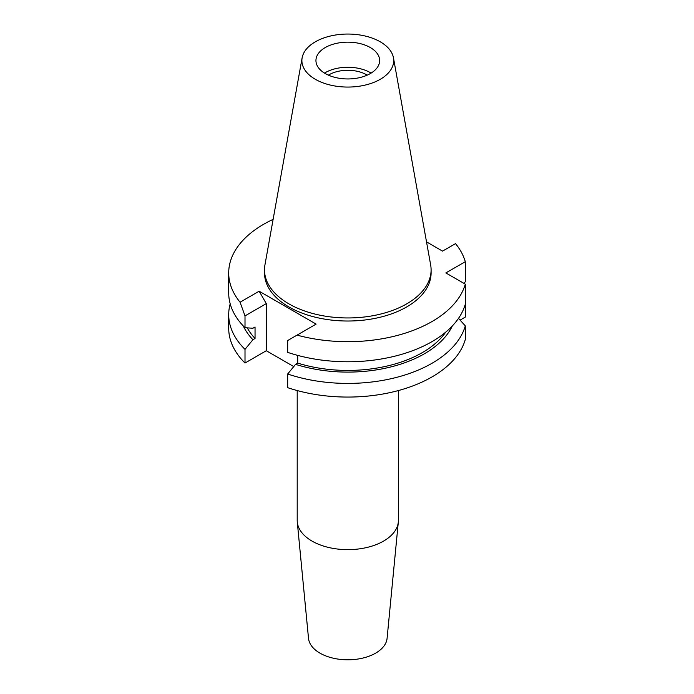 <?xml version="1.0" encoding="UTF-8"?>
<svg xmlns="http://www.w3.org/2000/svg" width="694" height="694" viewBox="0 0 694 694"><rect width="100%" height="100%" fill="white"/><g stroke="black" fill="none" stroke-linecap="round" stroke-linejoin="round"><path stroke-width="1.04" d="M325.269 47.548A31.855 18.391 0 0 0 315.944 60.552A31.855 18.391 0 0 0 335.61 77.546A31.855 18.391 0 0 0 370.327 73.564A31.855 18.391 0 0 0 379.653 60.552A31.855 18.391 0 0 0 359.986 43.566A31.855 18.391 0 0 0 325.269 47.548M324.506 73.104A31.855 18.391 180 0 1 325.269 72.644A31.855 18.391 180 0 1 371.09 73.104M367.213 75.143A26.606 15.363 0 0 0 328.982 74.787A26.606 15.363 0 0 0 328.392 75.143M297.206 390.557L297.206 520.431A50.593 29.209 0 0 0 297.284 522.062L308.509 638.341A39.35 22.72 0 0 0 333.753 658.302A39.35 22.72 0 0 0 375.627 653.149A39.35 22.72 0 0 0 387.087 638.341L398.313 522.062A50.593 29.209 0 0 0 398.391 520.431L398.391 390.557M297.284 522.062A50.593 29.209 0 0 0 329.745 547.722A50.593 29.209 0 0 0 383.574 541.086A50.593 29.209 0 0 0 398.313 522.062M460.087 320.099L465.292 317.097L465.292 284.15L445.852 272.924L465.292 261.707L465.292 281.79L463.896 283.343M240.063 302.228L245.008 315.9L245.008 327.724L252.911 328.245L255.045 327.013L255.045 338.49L252.911 339.722L245.008 349.368A119.09 68.758 180 0 1 228.708 314.66L228.708 328.314A119.09 68.758 0 0 0 245.008 363.031L266.305 350.73L266.305 303.608L259.148 291.211L240.063 302.228A119.09 68.758 180 0 1 228.708 272.924A119.09 68.758 180 0 1 263.59 224.309A119.09 68.758 180 0 1 273.124 219.373M293.753 366.579L266.305 350.73M465.292 325.876A119.09 68.758 180 0 1 432.006 363.274A119.09 68.758 180 0 1 287.672 374.005L287.672 387.66A119.09 68.758 0 0 0 432.006 376.929A119.09 68.758 0 0 0 465.292 339.539L465.292 325.876L458.508 318.346M465.292 304.232A119.09 68.758 0 0 1 432.006 341.63A119.09 68.758 0 0 1 287.672 352.361L287.672 340.537L297.049 335.124A119.09 68.758 180 0 0 432.006 321.548A119.09 68.758 180 0 0 465.292 284.15M287.672 374.005L295.583 364.35L297.717 363.118L297.717 355.389M297.049 335.124L316.126 324.107L259.148 291.211M245.008 349.368L245.008 363.031M245.008 315.9L266.305 303.608M228.708 314.66A119.09 68.758 180 0 1 230.191 303.833M465.292 261.707A119.09 68.758 180 0 0 455.533 243.629L442.538 251.124L426.515 241.868M264.501 269.871L264.501 272.924A83.297 48.094 0 0 0 315.926 317.358A83.297 48.094 0 0 0 406.701 306.93A83.297 48.094 0 0 0 431.095 272.924L431.095 269.871A83.297 48.094 180 0 1 406.701 303.868A83.297 48.094 180 0 1 315.926 314.295A83.297 48.094 180 0 1 264.501 269.871A83.297 48.094 180 0 1 264.943 264.908L302.133 57.819A45.908 26.511 180 0 1 315.336 41.814A45.908 26.511 180 0 1 363.153 35.576A45.908 26.511 180 0 1 393.463 57.819A45.908 26.511 180 0 1 380.26 79.298A45.908 26.511 180 0 1 328.062 84.486A45.908 26.511 180 0 1 302.133 57.819M297.717 363.118A105.41 60.855 0 0 0 422.334 352.604A105.41 60.855 0 0 0 445.652 332.2M452.306 325.972A108.307 62.529 180 0 1 424.381 353.784A108.307 62.529 180 0 1 295.583 364.35M228.708 272.924L228.708 293.015A119.09 68.758 0 0 0 245.008 327.724M247.272 327.88A105.41 60.855 0 0 0 255.045 338.49M252.911 339.722A108.307 62.529 180 0 1 243.29 325.972M393.463 57.819L430.653 264.908A83.297 48.094 180 0 1 431.095 269.871"/></g></svg>
